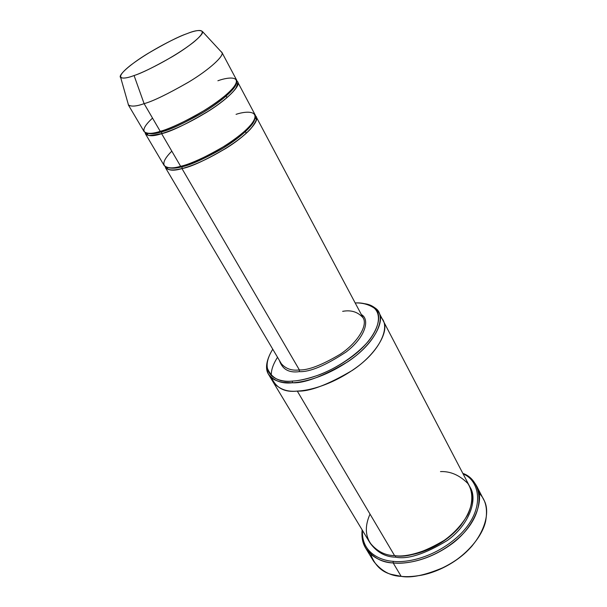 <?xml version="1.0" encoding="UTF-8"?>
<svg xmlns="http://www.w3.org/2000/svg" width="607" height="607" viewBox="0 0 607 607"><rect width="100%" height="100%" fill="white"/><g stroke="black" fill="none" stroke-linecap="round" stroke-linejoin="round"><path stroke-width="0.91" d="M342.652 311.345C351.089 309.767 357.895 311.922 363.077 317.795C368.024 325.056 357.948 342.507 340.201 354.253C321.93 365.065 308.326 370.3 299.388 369.936L299.35 371.636C309.775 372.159 325.352 365.619 346.081 352.007C365.672 337.105 370.156 319.199 361.34 314.532C370.156 319.199 365.672 337.105 346.081 352.007C325.352 365.619 309.775 372.159 299.35 371.636C289.046 373.1 282.407 369.39 279.432 360.497C282.407 369.39 289.046 373.1 299.35 371.636L299.388 369.936L181.971 168.594L182.047 166.758C176.622 168.291 172.016 168.602 168.238 167.691C172.016 168.602 176.622 168.291 182.047 166.758L181.971 168.594C191.258 166.917 206.699 159.679 228.293 146.871C249.401 133.411 260.798 118.82 255.357 115.838M365.695 548.182C362.599 543.265 361.415 537.165 362.136 529.881C359.731 553.136 379.443 562.15 393.169 562.932C382.433 562.712 373.282 557.795 365.695 548.182L373.624 561.255C381.279 571.005 390.453 576.035 401.159 576.354L391.447 574.404C381.621 571.938 374.678 565.17 370.611 554.092M393.184 561.338C379.997 560.534 361.241 552.302 362.485 530.465C361.241 552.302 379.997 560.534 393.184 561.338C406.417 563.061 436.486 557.825 461.237 533.341C486.063 507.877 479.264 479.978 463.141 473.976C479.264 479.978 486.063 507.877 461.237 533.341C436.486 557.825 406.417 563.061 393.184 561.338L393.169 562.932L393.184 561.338M292.399 381.067C279.873 382.683 271.473 378.29 267.209 367.88C266.374 362.736 268.226 356.514 272.763 349.215C257.08 374.261 277.604 382.918 292.399 381.067C299.122 380.817 308.219 378.685 319.699 374.671C335.504 368.57 355.702 356.005 368.563 341.051C380.46 326.088 380.695 313.629 374.071 307.992C368.502 304.365 362.212 302.688 355.186 302.961C362.25 302.498 368.525 304.16 374.011 307.939C384.595 314.684 377.122 338.137 351.848 356.757C327.127 374.914 303.697 380.642 292.399 381.067L292.369 382.782L292.399 381.067M267.209 367.88L266.708 369.276L268.157 373.715L270.813 377.182L274.372 379.716L278.537 381.424L283.052 382.418L292.369 382.782C282.323 383.905 274.364 381.082 268.499 374.314C265.858 370.171 265.889 364.526 268.605 357.386M120.679 77.559L128.517 105.14C131.59 106.764 136.787 106.271 144.109 103.66C136.37 106.437 131.089 106.824 128.289 104.829L144.125 131.628C147.129 133.988 152.501 133.889 160.24 131.324L144.109 103.66L134.071 75.534C127.743 77.962 123.282 78.637 120.679 77.559C117.5 75.792 129.579 64.645 147.554 53.697C165.84 42.998 178.966 36.329 186.926 33.688C178.124 36.693 150.779 49.956 130.68 65.23C111.885 80.124 123.32 79.783 134.071 75.534C142.486 73.015 173.367 58.113 193.754 42.065C211.76 27.004 197.07 29.508 186.926 33.688C194.9 30.38 200.105 29.69 202.548 31.617C204.028 34.356 190.082 46.162 172.168 56.755C154.095 67.028 141.393 73.288 134.071 75.534L144.109 103.66C152.607 101.369 167.236 94.305 187.995 82.484C208.542 70.237 224.097 56.208 222.01 52.68L220.804 51.375L221.866 52.316C224.772 55.381 209.908 69.297 188.944 81.907C167.737 94.077 152.789 101.323 144.109 103.66L160.24 131.324C148.578 135.308 134.504 134.754 152.532 118.107M236.055 114.344C247.633 110.406 265.562 110.148 246.973 129.116C237.861 137.334 227.079 144.936 214.62 151.932C199.104 159.967 187.775 164.755 180.636 166.303L161.621 133.692C153.882 136.241 148.503 136.317 145.483 133.919L145.126 132.584C147.053 136.37 152.554 136.734 161.621 133.692L161.697 131.833C155.771 133.737 150.999 134.215 147.387 133.282C150.999 134.215 155.771 133.737 161.697 131.833L161.621 133.692C170.946 131.59 186.728 123.972 208.967 110.831C230.728 97.12 242.322 83.28 236.783 81.148M236.199 83.44C236.062 88.69 219.848 102.735 201.395 113.501C182.768 123.874 169.543 129.989 161.697 131.833C169.543 129.989 182.768 123.874 201.395 113.501C219.848 102.735 236.062 88.69 236.199 83.44M217.883 80.761C229.492 76.474 247.163 75.116 227.739 93.478C218.285 101.498 207.215 109.07 194.528 116.187C178.777 124.443 167.35 129.481 160.24 131.324C168.966 129.306 183.784 122.28 204.688 110.246C225.311 97.712 239.628 83.356 236.48 79.798L221.866 52.316M160.817 131.15L161.697 131.833L160.817 131.15M165.051 166.515C167.494 170.575 173.132 171.265 181.971 168.594C174.247 170.878 168.746 170.605 165.491 167.76L281.314 363.676C285.768 368.798 291.792 370.885 299.388 369.936C308.326 370.3 321.93 365.065 340.201 354.253C357.948 342.507 368.024 325.056 363.077 317.795L256.192 116.855C259.659 121.059 246.047 135.983 225.88 148.411C205.394 160.256 190.757 166.986 181.971 168.594L299.388 369.936C291.792 370.885 285.768 368.798 281.314 363.676M254.705 119.169C253.908 125.459 237.815 139.686 220.227 149.868C202.457 159.641 189.725 165.271 182.047 166.758C189.725 165.271 202.457 159.641 220.227 149.868C237.815 139.686 253.908 125.459 254.705 119.169M181.296 166.128L182.047 166.758L181.296 166.128M479.075 493.225C485.767 499.576 487.929 509.03 485.562 521.588C481.412 539.312 462.655 558.228 444.354 567.097C425.628 575.178 411.235 578.259 401.159 576.354L393.169 562.932L401.159 576.354C412.957 577.652 434.695 575.14 457.807 558.872C481.389 542.461 492.482 513.826 483.62 499.523L476.601 485.949C485.365 500.054 473.991 528.568 450.182 545.071C426.835 561.429 404.998 564.108 393.169 562.932C406.766 564.783 438.368 559.115 463.49 533.318C488.506 506.481 479.538 478.733 462.83 473.377C468.528 475.744 473.119 479.94 476.601 485.949M395.468 557.143L395.552 555.708L395.468 557.143C407.57 559.662 424.854 554.108 447.329 540.488C468.877 525.207 478.377 499.349 469.939 487.034C478.377 499.349 468.877 525.207 447.329 540.488C424.854 554.108 407.57 559.662 395.468 557.143C385.399 557.021 376.939 552.332 370.095 543.068M461.381 524.653C445.948 544.509 420.575 554.305 406.66 555.359C420.575 554.305 445.948 544.509 461.381 524.653M440.492 471.593C450.341 471.161 459.438 475.106 467.792 483.422C472.762 490.843 473.506 501.997 467.838 514.63C460.076 527.726 449.301 538.143 435.523 545.89C417.874 553.895 404.224 557.143 394.58 555.633L297.271 391.075C287.232 392.13 279.25 389.224 273.332 382.349C279.258 389.224 287.232 392.13 297.271 391.075L394.58 555.633C406.515 558.091 423.618 552.673 445.879 539.38C467.269 524.494 477.466 498.893 469.56 486.268L383.169 320.708C389.884 330.747 376.325 354.571 352.326 370.399C327.628 384.914 309.274 391.803 297.263 391.075C309.32 391.811 327.727 384.884 352.5 370.285C376.56 354.359 389.952 330.496 383.085 320.549L383.169 320.708C389.884 330.747 376.325 354.571 352.326 370.399C327.628 384.914 309.274 391.803 297.271 391.075C284.842 392.562 276.291 388.169 271.617 377.888M268.499 374.314L273.241 382.198C279.137 389.186 287.149 392.145 297.263 391.075C308.697 390.726 332.128 385.179 357.015 367.038C382.471 348.464 390.68 324.32 380.255 316.922M273.332 382.349L369.64 542.339C376.515 551.065 384.83 555.496 394.58 555.633C379.853 555.693 357.493 542.021 370.035 514.129M245.031 130.93L246.29 133.267L245.031 130.93M225.721 95.246L227.026 97.666L225.721 95.246M145.483 133.919L164.178 165.536C167.418 168.351 172.912 168.609 180.636 166.303C189.414 164.672 204.066 157.926 224.575 146.067C244.773 133.639 258.43 118.744 254.986 114.579L237.739 82.15C240.903 85.754 226.631 100.147 206.031 112.674C185.158 124.693 170.355 131.704 161.621 133.692L180.636 166.303C169.004 169.907 154.55 168.344 171.811 151.173M271.337 375.695C270.98 370.445 273.051 364.306 277.536 357.28M364.321 303.667C370.71 304.411 375.551 307.317 378.836 312.4C385.483 322.287 371.742 346.005 347.606 361.871C322.787 376.446 304.373 383.419 292.369 382.782C303.879 382.372 327.772 376.545 352.963 358.031C378.722 339.04 386.28 315.116 375.467 308.25C372.273 305.784 368.563 304.251 364.321 303.667M472.436 545.503C456.752 563.911 433.421 573.645 418.701 575.656C433.421 573.645 456.752 563.911 472.436 545.503M236.525 82.59L236.844 83.121C237.678 83.523 237.314 85.246 235.751 88.311C232.36 93.144 225.887 98.979 216.335 105.823C199.688 117.576 176.576 129.299 161.743 133.563C151.788 135.498 147.182 135.907 147.926 134.807L146.484 133.115M255.251 117.492L255.759 118.228C255.061 119.207 259.295 117.485 250.858 128.623C238.278 142.941 203.019 163.397 182.047 168.511C175.271 170.21 170.529 170.392 167.843 169.05L166.523 167.289M378.836 312.4L383.169 320.708M202.548 31.617L222.01 52.68M374.011 307.939L375.467 308.25"/></g></svg>

